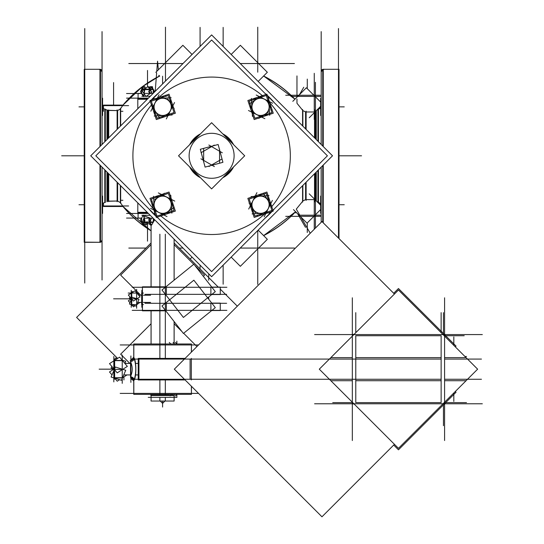 <?xml version="1.0" encoding="UTF-8"?>
<svg xmlns="http://www.w3.org/2000/svg" width="544" height="544" viewBox="0 0 544 544"><rect width="100%" height="100%" fill="white"/><g stroke="black" fill="none" stroke-linecap="round" stroke-linejoin="round"><path stroke-width="0.82" d="M137.802 104.115L137.802 98.763L137.802 108.725L137.802 99.287L147.24 99.287L137.802 99.287L137.802 108.725L137.802 98.763L147.764 98.763M147.764 212.84L137.802 212.84L137.809 202.885L137.802 212.316L138.951 213.466M302.858 110.568L302.858 126.16L302.858 110.568L296.963 103.258L296.963 99.015L296.963 103.258L302.858 110.568L305.592 111.976L305.592 128.894M305.592 182.709L305.592 199.621L302.858 201.035L296.29 209.107L299.805 215.2L314.262 215.2L314.262 199.621L306.116 199.621M295.61 211.745A115.464 115.464 180 0 1 263.629 235.606A115.464 115.464 180 0 0 295.61 211.745A115.464 115.464 180 0 1 263.629 235.606A115.464 115.464 180 0 0 295.61 211.745L263.629 235.606L295.61 211.745M257.747 230.765L257.339 230.962L257.747 230.765L257.747 248.071L257.747 230.765M151.062 230.833A115.464 115.464 180 0 1 122.903 206.428A115.464 115.464 180 0 0 151.062 230.833A115.464 115.464 180 0 1 122.903 206.428A115.464 115.464 180 0 0 151.062 230.833L122.903 206.428L151.062 230.833M117.633 182.709L117.633 201.001L120.367 202.681L122.686 205.972L120.367 202.681L120.367 185.443L120.367 202.681L117.633 201.001L108.174 201.137L108.174 173.25M108.174 138.353L108.174 110.459L117.633 110.602L120.367 108.916L120.367 126.16L120.367 108.916L122.686 105.631L120.367 108.916L117.633 110.602L117.633 128.894M158.977 76.31L158.882 75.269L159.603 75.997L142.392 86.666L122.903 105.176A115.464 115.464 0 0 1 142.392 86.666L122.903 105.176A115.464 115.464 0 0 1 159.603 75.997L142.392 86.666L142.569 87.958M165.478 80.832L165.893 80.641L165.478 80.832L165.478 63.532L165.478 80.832M263.629 75.997A115.464 115.464 180 0 1 294.964 99.171L263.629 75.997A115.464 115.464 180 0 1 294.964 99.171L263.629 75.997M315.051 111.874L315.418 111.595L315.051 111.874M315.418 200.008L315.051 199.723L315.418 200.008M103.503 111.309L103.489 108.446A3.461 3.461 0 0 1 102.571 107.467A3.461 3.461 0 0 0 103.489 108.446L103.489 105.108L122.903 105.108M117.633 110.602L107.46 110.289L107.46 139.074M104.788 109.283L107.46 110.289L104.788 109.283L104.788 141.739L104.788 109.283M102.571 204.136A3.461 3.461 180 0 1 103.489 203.15L103.489 205.972L103.489 203.15L102.571 204.136A3.461 3.461 180 0 1 103.489 203.15L102.571 204.136A3.461 3.461 180 0 1 103.489 203.15A3.461 3.461 180 0 0 102.571 204.136M102.048 115.498L102.571 115.498L102.048 115.518L102.048 98.219L102.571 98.219L102.571 115.518L102.048 115.518L102.048 98.219L102.571 98.641M102.048 71.373L100.49 69.367A2.074 2.074 0 0 1 102.048 71.373A2.074 2.074 0 0 0 100.49 69.367L101.98 71.89M102.048 240.224A2.074 2.074 0 0 1 100.49 242.236L102.048 240.224A2.074 2.074 0 0 1 100.49 242.236L102.048 240.224M99.967 242.304L84.748 242.304L99.967 242.304L99.967 165.043L99.967 242.304M84.748 69.299L99.967 69.299L99.967 146.56L99.967 69.299L84.748 69.299M323.258 69.299L338.484 69.299L323.258 69.299L323.258 146.56L323.258 69.299M321.184 71.373A2.074 2.074 0 0 1 322.735 69.367L321.184 71.373A2.074 2.074 0 0 1 322.735 69.367L321.252 71.89A2.074 2.074 0 0 1 322.735 69.367A2.074 2.074 0 0 0 321.252 71.89M321.184 98.219L321.184 115.518L321.184 98.219L320.661 98.233L321.184 98.219L320.661 98.219L321.184 98.219L320.661 98.219L320.661 115.518L321.184 115.498M320.661 107.467A3.461 3.461 180 0 1 318.444 109.024L318.444 141.739L318.444 109.024A3.461 3.461 180 0 0 320.661 107.467A3.461 3.461 180 0 1 317.927 109.092L320.661 107.467A3.461 3.461 180 0 1 317.927 109.092L320.661 107.467M318.444 202.579A3.461 3.461 0 0 1 320.661 204.136A3.461 3.461 0 0 0 318.444 202.579L318.444 169.857L318.444 202.579M107.46 172.53L107.46 201.307L117.633 201.001M298.71 214.839L298.792 215.75L299.282 215.499L298.806 215.778A1.156 1.156 0 0 0 299.832 216.349M151.089 394.359L151.062 401.037L151.062 395.529L169.721 395.529L150.749 395.216L169.408 395.216M170.272 395.529L173.57 395.529L170.272 395.529M174.134 239.204L174.134 280.153L174.134 239.204M174.134 321.558L174.134 343.468L174.134 321.558M151.062 395.216L151.062 394.359L151.062 395.216M151.062 343.985L151.062 310.814L151.062 343.985M151.062 286.824L151.062 224.148L151.062 286.824M191.372 386.213L191.434 394.359L133.763 394.359L133.742 381.582C133.742 379.42 132.675 378.155 130.546 377.781M130.88 376.652L134.28 379.644C136.252 372.66 136.252 365.677 134.28 358.693L133.763 357.109L134.28 358.693C136.252 365.677 136.252 372.66 134.28 379.644L130.88 376.652C130.88 378.202 130.88 378.202 130.88 376.652L130.88 376.972M191.372 352.131L191.434 343.985L191.434 352.07L191.434 343.985L133.763 343.985L133.742 356.755C133.742 358.924 132.675 360.189 130.546 360.563L130.54 360.631M191.434 386.267L191.434 394.359L191.434 386.267M130.88 361.685C130.88 360.142 130.88 360.142 130.88 361.685L130.88 361.372M122.23 377.93L114.641 377.93L122.23 377.93M158.658 218.634A82.178 82.178 0 0 1 156.998 217.199A82.178 82.178 0 0 0 158.658 218.634A82.178 82.178 0 0 1 156.998 217.199M155.931 216.233A82.178 82.178 0 0 1 148.784 208.76A82.178 82.178 0 0 0 155.931 216.233A82.178 82.178 0 0 1 148.784 208.76M148.777 102.843A82.178 82.178 0 0 1 150.219 101.177A82.178 82.178 0 0 0 148.777 102.843A82.178 82.178 0 0 1 150.219 101.177M151.178 100.116A82.178 82.178 0 0 1 158.658 92.963A82.178 82.178 0 0 0 151.178 100.116A82.178 82.178 0 0 1 158.658 92.963M171.17 201.742L171.02 199.233L171.17 201.742M257.557 196.241L255.048 196.391L257.557 196.241M252.062 109.854L252.212 112.363L252.062 109.854M165.675 115.355L168.178 115.206L165.675 115.355M165.743 310.814L142.412 310.814L142.412 304.586L142.412 310.352L142.412 304.586L141.834 304.586L142.412 304.586L142.412 286.824L165.886 286.824M143.432 293.06L141.664 293.06L142.412 293.053L141.834 293.053L142.412 293.053L142.412 287.28L142.412 293.053L141.664 293.053L141.664 304.586L143.432 304.572M138.672 295.215L141.664 295.215M141.664 302.423L137.707 302.423M141.705 93.52L141.705 89.651L141.705 93.52M153.313 93.214L153.313 89.651L153.313 93.214M141.705 221.945L141.705 218.083L141.705 221.945M153.313 218.389L153.313 221.945L153.313 218.389M137.802 207.488L137.802 212.84L137.802 202.871L137.802 212.84L137.802 202.871L137.802 212.316L147.24 212.316L137.802 212.316M303.756 87.251L299.486 94.649M292.808 101.327L306.367 87.768L320.661 102.061M309.23 117.749L320.661 106.318M315.302 95.88L314.48 95.88M314.534 109.623L314.534 137.829M314.534 173.767L314.534 201.974M316.275 110.704L316.275 139.57M316.275 172.026L316.275 200.892M315.418 82.3L315.418 125.691M315.364 96.757A1.156 1.156 0 0 0 313.908 95.302M295.562 211.691A115.464 115.24 180 0 1 263.52 235.498M151.062 230.683A115.464 115.24 180 0 1 142.542 224.91M142.508 224.883A115.464 115.24 180 0 1 122.903 206.326M294.909 99.226A115.464 115.24 180 0 0 263.52 76.099M159.712 76.099A115.464 115.24 180 0 0 142.412 86.788M142.378 86.816A115.464 115.24 180 0 0 122.903 105.271M257.747 27.2L257.747 72.182M231.173 54.468L240.353 45.288L267.342 72.277L258.162 81.457M223.149 27.397L223.149 46.444M240.237 63.532L294.426 63.532M200.083 27.397L200.083 46.444M155.89 72.277L182.879 45.288L192.059 54.468L182.879 45.288L158.365 69.802L157.556 61.193L156.76 71.414L155.89 72.277L156.638 73.025L155.21 91.317M165.478 27.2L165.478 72.182M128.806 63.532L182.995 63.532M102.571 105.631L128.608 105.631M122.903 111.309L120.659 111.309M102.571 204.041A3.461 3.454 180 0 1 105.305 202.416M102.571 107.562A3.461 3.454 180 0 0 105.305 109.181M102.048 31.606L102.048 144.48M102.048 167.117L102.048 279.997M102.048 240.06A2.074 2.074 180 0 1 99.45 242.066M102.048 71.543A2.074 2.074 180 0 0 99.45 69.537M100.49 165.566L100.49 242.304L84.225 242.134L84.225 69.299L100.49 69.299L84.225 69.299L100.49 69.299L100.49 146.037M84.748 28.546L84.748 283.05M102.571 196.085L102.048 196.085L102.571 196.085L102.571 213.384L102.048 213.364M84.225 196.506L84.225 213.364M102.571 196.098L102.048 196.098M84.225 121.264L84.225 190.332M339.007 121.264L339.007 190.332M338.484 28.546L338.484 238.068M322.735 146.037L322.735 69.299L339.007 69.299L339.007 238.592M322.735 222.319L322.735 165.566M321.184 31.606L321.184 144.48M321.184 222.319L321.184 167.117M321.184 71.543A2.074 2.074 0 0 1 323.775 69.537M320.661 213.384L321.184 213.384L320.661 213.384L320.661 196.085L321.184 196.098M339.007 212.962L339.007 196.098M320.661 212.962L321.184 213.364M321.144 196.085L321.144 167.158M321.144 144.439L321.144 115.518M320.661 204.041A3.461 3.454 -0 0 0 317.927 202.416L317.927 170.374M317.927 141.222L317.927 109.181A3.461 3.454 0 0 0 320.661 107.562M317.71 109.269L318.954 109.004M317.71 202.327L318.954 202.592M211.616 34.911L332.506 155.802L211.616 276.685L90.732 155.802L211.616 34.918L90.726 155.802L211.616 276.685L332.5 155.802L211.616 34.918L90.732 155.802L211.616 34.918L332.5 155.802L211.616 276.685L90.732 155.802M102.088 115.518L102.088 144.439M102.088 167.158L102.088 196.085M105.305 109.092L105.305 141.222M105.305 170.374L105.305 202.511M122.903 206.496L103.489 206.496L103.489 203.15L103.489 206.496M122.903 200.294L120.659 200.294M102.571 205.972L128.608 205.972M106.957 109.766L106.957 139.57M106.957 172.026L106.957 201.831M108.698 109.949L108.698 137.829M108.698 173.767L108.698 201.647M117.116 109.861L117.116 129.411M117.116 182.186L117.116 201.736M120.659 108.134L120.659 125.868M120.659 185.728L120.659 203.463M192.059 257.128L190.169 259.019L192.059 257.128M200.083 268.94L200.083 265.152M128.806 248.071L145.982 248.071M179.214 248.071L182.995 248.071M223.149 265.152L223.149 284.199M258.162 230.139L267.342 239.319L240.353 266.308L231.173 257.128M257.747 284.396L257.747 239.414M240.237 248.071L294.426 248.071M305.497 227.358L297.82 214.064M299.717 215.852L299.071 216.226L297.663 213.799M295.814 211.942L295.814 212.976L295.814 211.942M309.23 193.848L320.661 205.278M293.474 209.603L307.034 223.169L320.661 209.542M314.786 215.417L314.786 216.349M299.282 215.417L299.282 216.349M314.48 215.723L315.418 215.723M302.573 109.473L302.573 125.868M302.573 185.728L302.573 202.123M306.116 111.153L306.116 129.411M306.116 182.186L306.116 200.444M315.418 185.905L315.418 228.086M285.722 216.349L321.184 216.349M315.364 214.839A1.156 1.156 0 0 1 313.908 216.294M298.792 95.846A1.156 1.156 0 0 1 299.832 95.248M297.949 96.186L297.949 95.248M314.786 96.186L314.786 95.248M285.722 95.248L321.184 95.248M148.396 213.466L126.541 213.466M141.549 218.205L138.088 218.205L138.088 213.343L148.274 213.343M144.208 218.205L153.129 218.205M126.541 218.083L140.787 218.083M148.396 98.131L126.541 98.131M148.274 98.253L138.088 98.253L138.088 93.398L141.44 93.398M153.129 93.398L144.174 93.398M140.787 93.52L126.541 93.52M173.257 395.216L170.428 395.216M148.26 397.372L176.936 397.372M165.322 234.219L165.322 358.401M165.322 400.853L165.322 397.684M165.322 395.216L165.322 379.943M174.134 242.984L218.253 287.11M220.266 289.122L237.327 306.184M151.062 242.984L76.622 317.424L117.62 358.421M160.235 401.037L162.595 403.396L164.961 401.037M159.875 234.219L159.875 358.401M159.875 379.943L159.875 395.216M159.875 397.684L159.875 400.853M151.089 343.985L151.089 310.814M151.089 286.824L151.089 224.189M151.062 395.515L151.062 401.037L151.062 395.529L151.062 401.037L174.134 401.037L174.107 395.556M174.107 343.448L174.107 321.531M174.107 280.167L174.107 239.183M131.281 359.081L440.803 359.081M481.46 359.081L444.591 359.081M120.19 393.394L198.553 393.394M133.763 381.534L133.817 394.359L133.817 381.378M133.817 356.966L133.817 343.985L133.763 356.81M131.281 379.263L440.803 379.263M481.46 379.263L444.591 379.263M191.338 379.943L191.338 358.401M185.103 379.943L138.23 379.943L138.23 358.401L185.103 358.401M394.441 294.025L321.96 221.544L174.332 369.172L321.96 516.8L394.441 444.319M453.818 336.933L453.818 345.365M453.818 392.979L453.818 401.411M120.19 344.95L198.553 344.95M173.114 342.448L174.644 343.985M173.937 395.896L174.706 394.359M175.331 342.4L176.916 343.985M176.916 394.359L175.331 395.944M176.854 341.149L176.854 343.985M176.854 397.195L176.854 394.359M169.266 342.448L170.796 343.985M170.857 394.359L170.088 395.896M130.88 355.98L130.88 382.364M130.533 361.372L130.533 376.972M134.218 358.142C133.987 360.189 132.729 361.318 130.451 361.536C132.804 366.622 132.804 371.715 130.451 376.808C132.729 377.019 133.987 378.155 134.218 380.195C136.381 376.156 136.381 362.182 134.218 358.142M134.368 358.625C133.552 356.136 133.552 356.136 134.368 358.625L134.368 358.625M130.533 361.869C130.546 360.135 130.546 360.135 130.533 361.869C130.546 360.135 130.546 360.135 130.533 361.869M134.368 379.719L134.368 379.712C133.552 382.208 133.552 382.208 134.368 379.719M130.533 376.475C130.546 378.209 130.546 378.209 130.533 376.475M314.595 334.574L482.324 334.574M352.328 297.799L352.328 440.538M354.076 403.954L352.342 403.954M354.076 334.383L352.342 334.383M319.294 369.172L398.46 448.338L477.625 369.172L398.46 290.006L319.294 369.172M444.577 403.954L442.843 403.954M444.577 334.383L442.843 334.383M444.591 297.799L444.591 440.538M444.591 334.621L445.237 334.621L445.237 336.049L444.591 336.049M455.294 391.503L456.035 392.238L444.591 403.682M393.706 445.06L398.46 449.813L444.319 403.954M331.14 357.639L352.328 357.639M356.116 357.639L440.803 357.639M465.78 357.639L444.591 357.639M331.14 380.705L352.328 380.705M356.116 380.705L440.803 380.705M465.78 380.705L444.591 380.705M314.595 403.77L482.324 403.77M393.706 293.284L398.46 288.531L444.319 334.383M445.237 335.308L456.035 346.106L455.294 346.841M138.23 374.932L135.483 374.932M130.2 374.932L123.74 374.932M138.23 363.426L135.483 363.426M130.2 363.426L124.862 363.426M122.23 354.987L122.23 383.357M109.5 363.637L117.218 372.878L127.337 366.391L119.619 357.143L109.5 363.637M113.798 373.782L114.641 374.564L114.641 364.16L113.798 364.881M113.798 370.75L113.798 368.784M111.098 377.053L121.448 380.29L125.739 370.267L115.389 367.03L111.098 377.053M113.798 373.476L114.641 374.204L114.641 379.216L113.798 377.76M122.55 377.706L113.274 377.733M113.798 369.199L109.5 371.953L112.003 374.945M114.696 378.175L117.218 381.201L119.558 379.698M126.97 374.938L122.652 377.713M114.641 359.808L115.389 358.054L117.28 358.646M122.142 360.169L122.958 360.42M123.563 360.611L125.739 361.291L124.834 363.392L130.2 363.406L124.841 363.406M111.812 366.404L111.098 368.07L113.798 368.92M113.798 360.59L114.641 359.135L113.798 360.577L114.641 359.122L114.641 364.528L113.798 365.201M113.893 360.42L122.339 360.407M113.832 356.449L113.832 381.895M264.568 218.64A82.178 82.178 0 0 0 272.054 211.48M273.013 210.419A82.178 82.178 0 0 0 274.455 208.753M274.448 102.836A82.178 82.178 0 0 0 267.294 95.363M266.234 94.404A82.178 82.178 0 0 0 264.574 92.963M211.616 271.592L95.819 155.802L211.616 40.004L327.413 155.802L211.616 271.592M222.768 133.865A24.609 24.609 0 0 1 233.553 144.65M233.553 166.954A24.609 24.609 0 0 1 222.768 177.732M211.616 188.89L178.527 155.802L211.616 122.713L244.705 155.802L211.616 188.89M200.464 177.738A24.609 24.609 0 0 1 189.679 166.954M189.679 144.65A24.609 24.609 0 0 1 200.464 133.865M211.616 276.685L332.5 155.802M208.862 145.024L222.326 152.803M219.565 162.513L219.565 149.09M219.864 150.946L222.265 159.854M208.978 166.505L222.013 158.977M211.534 165.369L220.449 162.996M200.906 158.8L214.37 166.573M203.66 161.758L203.66 149.09M200.967 151.749L203.368 160.657M201.028 152.728L214.248 145.098M202.783 148.6L211.698 146.227M200.321 149.28L218.137 144.5L222.911 162.323L205.095 167.096L200.321 149.28M159.113 195.344L149.994 198.376L153.027 207.495M153.292 208.304L156.325 217.423L165.444 214.39M159.922 195.078L169.034 192.046L172.067 201.164M172.339 201.974L175.372 211.086L166.253 214.118M170.789 195.262L171.85 213.18M167.62 212.575L168.035 213.234A10.044 10.044 0 0 0 169.755 211.861M167.26 212.004A8.595 8.595 0 0 0 171.251 204.048M171.918 203.993L172.693 203.925A10.044 10.044 0 0 1 172.632 206.128M173.917 207.686L160.97 216.22M158.671 212.337A8.595 8.595 0 0 0 167.566 211.806M168.001 212.446L168.382 213.003A10.044 10.044 0 0 1 161.289 214.676M150.62 208.366L166.994 216.566M153.32 205.088L152.646 205.115A10.044 10.044 0 0 0 155.55 211.806M154.095 205.061A8.595 8.595 0 0 0 158.998 212.5M153.517 196.289L154.578 214.2M157.746 196.894L157.332 196.234A10.044 10.044 0 0 0 155.611 197.601M158.1 197.458A8.595 8.595 0 0 0 154.115 205.421M153.449 205.476L152.674 205.537A10.044 10.044 0 0 1 152.735 203.34M164.397 193.242L154.612 199.696M152.082 201.362L151.45 201.776M166.695 197.132A8.595 8.595 0 0 0 157.801 197.656M157.366 197.016L156.978 196.466A10.044 10.044 0 0 1 164.077 194.786M158.365 192.896L166.559 196.996A8.65 8.65 0 0 0 154.047 205.244A8.65 8.65 0 0 0 167.443 211.956A8.65 8.65 0 0 0 166.559 196.996L174.746 201.103M172.047 204.374L172.72 204.347A10.044 10.044 0 0 0 169.816 197.662M171.272 204.401A8.595 8.595 0 0 0 166.369 196.969M151.307 199.036L156.985 216.111L174.06 210.433L168.382 193.358L151.307 199.036M251.165 208.304L254.191 217.423L263.31 214.39M264.119 214.118L273.238 211.086L270.205 201.974M250.893 207.495L247.86 198.376L256.979 195.344M257.788 195.078L266.907 192.046L269.933 201.164M251.076 196.629L268.994 195.568M268.389 199.798L269.049 199.383A10.044 10.044 0 0 0 267.682 197.662M267.825 200.151A8.595 8.595 0 0 0 259.862 196.166M259.808 195.5L259.746 194.725A10.044 10.044 0 0 1 261.943 194.786M263.5 193.501L272.041 206.448M268.151 208.74A8.595 8.595 0 0 0 267.621 199.852M268.26 199.41L268.818 199.029A10.044 10.044 0 0 1 270.497 206.128M264.18 216.798L272.381 200.416M260.909 214.098L260.93 214.771A10.044 10.044 0 0 0 267.621 211.861M260.875 213.323A8.595 8.595 0 0 0 268.314 208.42M252.103 213.901L270.014 212.833M252.708 209.671L252.049 210.086A10.044 10.044 0 0 0 253.416 211.806M253.273 209.311A8.595 8.595 0 0 0 261.236 213.302M261.29 213.969L261.351 214.744A10.044 10.044 0 0 1 259.155 214.676M249.057 203.021L255.51 212.806M257.176 215.336L257.591 215.968M252.946 200.722A8.595 8.595 0 0 0 253.47 209.61M252.838 210.052L252.28 210.433A10.044 10.044 0 0 1 250.6 203.34M248.71 209.046L252.817 200.858A8.65 8.65 0 0 0 261.059 213.37A8.65 8.65 0 0 0 267.77 199.974A8.65 8.65 0 0 0 252.817 200.858L256.918 192.671M260.188 195.371L260.161 194.698A10.044 10.044 0 0 0 253.477 197.601M260.222 196.146A8.595 8.595 0 0 0 252.783 201.042M254.85 216.111L271.925 210.433L266.247 193.358L249.172 199.036L254.85 216.111M264.119 116.253L273.238 113.22L270.205 104.108M269.933 103.299L266.907 94.18L257.788 97.213M263.31 116.525L254.191 119.558L251.165 110.439M250.893 109.63L247.86 100.511L256.979 97.478M252.443 116.334L251.382 98.423M255.612 99.028L255.197 98.369A10.044 10.044 0 0 0 253.477 99.736M255.966 99.593A8.595 8.595 0 0 0 251.981 107.556M251.314 107.61L250.539 107.671A10.044 10.044 0 0 1 250.6 105.475M249.315 103.911L262.262 95.377M264.561 99.266A8.595 8.595 0 0 0 255.666 99.79M255.231 99.151L254.844 98.6A10.044 10.044 0 0 1 261.943 96.92M272.612 103.238L256.231 95.03M269.912 106.508L270.586 106.481A10.044 10.044 0 0 0 267.682 99.797M269.137 106.536A8.595 8.595 0 0 0 264.234 99.103M269.715 115.314L268.654 97.396M265.486 114.709L265.9 115.369A10.044 10.044 0 0 0 267.621 113.995M265.125 114.138A8.595 8.595 0 0 0 269.117 106.175M269.783 106.128L270.558 106.06A10.044 10.044 0 0 1 270.497 108.263M258.835 118.354L268.62 111.908M271.15 110.235L271.782 109.82M256.537 114.471A8.595 8.595 0 0 0 265.431 113.941M265.866 114.58L266.247 115.131A10.044 10.044 0 0 1 259.155 116.81M264.86 118.701L256.673 114.6A8.65 8.65 0 0 0 269.185 106.352A8.65 8.65 0 0 0 255.789 99.647A8.65 8.65 0 0 0 256.673 114.6L248.486 110.5M251.185 107.222L250.512 107.25A10.044 10.044 0 0 0 253.416 113.941M251.96 107.195A8.595 8.595 0 0 0 256.863 114.634M271.925 112.567L266.247 95.492L249.172 101.17L254.85 118.245L271.925 112.567M172.067 103.299L169.034 94.18L159.922 97.213M159.113 97.478L149.994 100.511L153.027 109.63M172.339 104.108L175.372 113.22L166.253 116.253M165.444 116.525L156.325 119.558L153.292 110.439M172.149 114.968L154.238 116.035M154.843 111.806L154.183 112.22A10.044 10.044 0 0 0 155.55 113.941M155.407 111.445A8.595 8.595 0 0 0 163.37 115.437M163.424 116.103L163.486 116.878A10.044 10.044 0 0 1 161.289 116.81M159.725 118.102L151.191 105.155M155.081 102.857A8.595 8.595 0 0 0 155.604 111.744M154.972 112.186L154.414 112.567A10.044 10.044 0 0 1 152.735 105.475M159.052 94.806L150.844 111.18M162.323 97.505L162.296 96.832A10.044 10.044 0 0 0 155.611 99.736M162.357 98.28A8.595 8.595 0 0 0 154.918 103.176M171.129 97.702L153.211 98.763M170.524 101.932L171.183 101.517A10.044 10.044 0 0 0 169.816 99.797M169.959 102.286A8.595 8.595 0 0 0 161.996 98.301M161.942 97.634L161.881 96.859A10.044 10.044 0 0 1 164.077 96.92M174.175 108.582L167.722 98.797M166.056 96.261L165.634 95.635M170.286 110.874A8.595 8.595 0 0 0 169.755 101.986M170.394 101.544L170.952 101.164A10.044 10.044 0 0 1 172.632 108.263M174.515 102.551L170.415 110.738A8.65 8.65 0 0 0 162.173 98.233A8.65 8.65 0 0 0 155.462 111.629A8.65 8.65 0 0 0 170.415 110.738L166.314 118.932M163.044 116.232L163.064 116.906A10.044 10.044 0 0 0 169.755 113.995M163.01 115.457A8.595 8.595 0 0 0 170.449 110.554M168.382 95.492L151.307 101.17L156.985 118.245L174.06 112.567L168.382 95.492M194.711 265.268L204.558 275.114L203.34 276.325M193.732 264.289L174.134 244.691M151.062 244.691L120.639 275.114L140.74 295.215M132.219 310.352L226.875 310.352M144.983 303.287L226.63 303.287M211.759 303.11L220.266 303.11L220.266 310.522L211.745 310.522M142.453 310.814L142.412 286.824L142.412 304.572L141.664 304.586L142.412 304.586L142.412 286.824L142.412 304.572L141.664 304.586L142.412 304.586L142.453 310.814M144.983 294.345L226.63 294.345M211.759 287.11L220.266 287.11L220.266 294.522L211.745 294.522M161.976 289.986L183.41 317.444L215.302 291.645L193.861 264.187L161.976 289.986M132.219 287.28L226.875 287.28M141.834 290.333L141.834 307.299M161.976 305.986L183.41 333.445L215.302 307.646L193.861 280.187L161.976 305.986M150.572 302.416L143.432 302.416M150.572 295.222L143.432 295.222M136.646 289.354L136.646 298.819L131.764 298.819L131.226 295.936M136.646 308.278L136.646 298.819M128.343 295.025L133.423 301.036L140.046 296.84L134.966 290.829L128.343 295.025M131.206 301.784L131.764 302.287L131.764 295.351L131.206 295.848M131.206 299.737L131.206 298.411M129.411 303.987L136.143 306.122L138.978 299.411L132.246 297.276L129.411 303.987M131.206 301.58L131.764 302.042L131.764 305.51L131.213 304.565M136.796 304.586L131.226 304.586M139.89 302.423L136.748 304.701M131.206 298.976L128.343 300.791L129.955 302.702M131.764 304.837L133.423 306.802L135.041 305.776M131.764 292.652L132.246 291.509L133.341 291.856M136.748 292.937L138.978 293.644L138.434 294.936M129.955 296.936L129.411 298.221L131.206 298.792M131.206 293.209L131.764 292.121L131.764 295.589L131.206 296.058M128.18 293.053L136.843 293.053M131.226 290.333L131.226 307.299M159.603 75.997A115.464 115.464 0 0 0 142.392 86.666L142.297 87.904M153.85 90.352L154.564 91.576L154.013 92.514M151.13 87.339L150.464 86.523L149.6 87.584M152.361 87.808L152.442 86.666L152.674 88.346M150.083 88.244L150.756 87.972M145.88 88.155L144.554 86.523L143.888 87.339M143.412 96.628L140.454 91.576L143.412 86.523L144.826 88.937M147.914 86.666L142.066 90.964L146.084 96.485L151.932 92.188L147.914 86.666M142.888 89.162L142.113 89.651L147.036 89.651L147.104 89.162M143.704 89.162L144.514 89.162M141.175 92.8L143.854 95.554L144.684 90.032L141.95 87.598L141.664 89.508M142.977 89.162L141.644 89.651M150.368 88.638L148.934 86.666L148.267 87.156M151.171 87.598L153.898 90.032L153.435 93.092M151.518 89.162L153.374 89.651M153.401 89.59L151.606 86.523L148.648 91.576L149.716 93.398M146.9 89.162L146.798 89.651L152.34 89.651L151.64 89.162M152.565 89.182L141.481 89.182M147.37 223.292L146.275 224.937L145.302 224.155M146.316 222.904L144.554 225.08L143.888 224.257M144.956 222.435L143.412 225.08L140.454 220.021L142.113 217.185M151.008 224.053L150.416 224.937L149.212 223.972M151.062 224.339L150.464 225.08L150.226 224.781M141.678 222.115L142.528 224.937L144.935 220.633L143.276 215.111L140.869 219.416M147.104 222.435L147.036 221.945L142.113 221.945L142.888 222.435M145.044 222.435L143.929 222.435M149.301 224.006L151.314 218.484L144.697 216.043L142.684 221.564L149.301 224.006M151.64 222.435L152.34 221.945L146.798 221.945L146.9 222.435M149.716 218.205L148.648 220.021L151.606 225.08L154.564 220.021L154.013 219.089M151.518 222.435L153.374 221.945M151.722 224.876L154.149 220.633L153.544 218.62M149.423 223.672L150.328 224.006L150.572 223.312M142.977 222.435L141.644 221.945M152.565 222.414L141.481 222.414M196.942 346.562L183.641 333.261M181.948 331.568L174.134 323.755M151.062 323.755L120.639 354.178L126.97 360.509M129.866 363.406L126.997 360.536M314.262 111.976L314.262 96.404L298.472 96.404L314.262 96.404L314.262 111.976L306.116 111.976M315.772 200.396L315.772 172.53L315.772 200.396M315.772 139.067L315.772 111.207L315.772 139.067M315.051 111.928L315.051 138.353L315.051 111.928M315.051 173.25L315.051 199.675L315.051 173.25M323.258 165.043L323.258 222.843L323.258 165.043M104.788 202.314L104.788 169.857L104.788 202.314M107.46 201.307L108.174 201.137M108.174 110.459L107.46 110.289M302.858 201.035L302.858 185.443L302.858 201.035L296.29 209.107L299.805 215.2L314.262 215.2L314.262 199.621M299.805 215.934L299.805 216.349M315.418 215.2L321.184 215.2M314.262 215.934L314.262 229.242L314.262 215.934M314.262 95.248L314.262 73.331L314.262 95.248M315.003 96.404L321.184 96.404M150.239 96.288L141.862 96.288M162.595 83.932L162.595 76.221M296.963 97.172L296.963 75.922L296.963 97.172M113.58 105.108L113.58 82.559L113.58 105.108M84.164 155.802L61.676 155.802L84.164 155.802M101.98 239.707A2.074 2.074 0 0 1 100.49 242.236A2.074 2.074 0 0 0 101.98 239.707M100.49 242.304L84.225 242.304L100.49 242.304M84.225 204.734L78.982 204.734L84.225 204.734M84.225 106.869L78.982 106.869L84.225 106.869M339.068 155.802L361.549 155.802L339.068 155.802M322.735 69.299L339.007 69.299L322.735 69.299M339.007 204.734L344.25 204.734L339.007 204.734M339.007 106.869L344.25 106.869L339.007 106.869M300.818 216.947L310.236 233.267M307.278 222.924L307.278 232.499L307.278 222.924M297.738 96.404L292.216 96.404M297.949 96.404L314.786 96.404M307.278 88.679L307.278 79.104L307.278 88.679M314.262 112.717L314.262 119.469M150.239 215.315L141.862 215.315M137.802 108.725L137.802 98.763M147.512 223.339L147.512 241.148L147.512 223.339M147.512 86.958L147.512 70.448L147.512 86.958M162.595 407.062L162.595 401.037M138.938 359.081L138.938 379.263L138.938 359.081M190.101 359.081L190.101 379.263M123.93 379.943L123.93 377.896M123.93 377.74L123.93 376.89M130.2 360.522L130.88 360.522L130.2 360.522M444.176 335.723L464.202 335.723M352.328 335.723L352.743 335.723L352.328 335.723M441.136 402.621L441.136 335.723L355.783 335.723L355.783 402.621L441.136 402.621L441.136 335.723L355.783 335.723L355.783 402.621L441.136 402.621M352.743 402.621L332.717 402.621M444.591 402.621L466.507 402.621M441.136 332.676L441.136 312.657L441.136 332.676M355.783 332.676L355.783 312.657L355.783 332.676M443.442 334.383L443.442 312.657M443.442 404.926L443.442 425.687M464.936 356.483L466.507 356.483M135.483 363.406L138.23 363.406M122.23 369.39L114.641 369.39M114.641 360.631L122.23 360.631M113.798 369.172L99.164 369.172L113.798 369.172M211.616 77.085A78.717 78.717 0 0 0 158.426 97.77A78.717 78.717 0 0 1 263.337 96.458A78.717 78.717 0 0 0 211.616 77.085M152.272 104.081A78.717 78.717 0 0 0 153.585 208.984A78.717 78.717 0 0 1 152.272 104.081M159.895 215.138A78.717 78.717 0 0 0 264.799 213.833A78.717 78.717 0 0 1 159.895 215.138M270.96 207.516A78.717 78.717 0 0 0 269.647 102.612A78.717 78.717 0 0 1 270.96 207.516M223.727 134.824A24.222 24.222 0 0 1 232.587 143.684A24.222 24.222 0 0 0 223.727 134.824M232.587 167.912A24.222 24.222 0 0 1 223.734 176.773A24.222 24.222 0 0 0 232.587 167.912M199.498 176.773A24.222 24.222 0 0 1 190.645 167.912A24.222 24.222 0 0 0 199.498 176.773M190.645 143.684A24.222 24.222 0 0 1 199.498 134.83A24.222 24.222 0 0 0 190.645 143.684M211.616 133.307A22.488 22.488 0 0 0 189.122 155.802A22.488 22.488 0 0 0 211.616 178.289A22.488 22.488 0 0 0 234.104 155.802A22.488 22.488 0 0 0 211.616 133.307A22.488 22.488 0 0 0 189.122 155.802A22.488 22.488 0 0 0 211.616 178.289A22.488 22.488 0 0 0 234.104 155.802A22.488 22.488 0 0 0 211.616 133.307M166.382 287.28L166.382 294.345L166.382 287.28M210.895 294.345L210.895 287.28L210.895 294.345M210.895 310.352L210.895 303.287L210.895 310.352M166.382 303.287L166.382 310.352L166.382 303.287M131.206 298.819L113.58 298.819L131.206 298.819M208.733 299.234L208.733 296.956M208.733 273.802L208.733 280.221M131.743 304.586L131.226 301.702L131.743 298.819M131.206 293.087L131.764 292.121L131.206 293.087M142.902 89.182L144.099 89.631L147.002 89.182L149.899 89.631M144.099 93.52L144.099 89.651M149.899 89.651L149.899 93.398M151.579 89.162L152.266 89.651L151.579 89.162M149.899 218.205L149.899 221.945L147.002 222.414L144.099 221.966L144.099 218.083M137.802 99.287L138.951 98.131M138.088 218.083L138.088 213.466M138.088 98.131L138.088 93.52M133.763 357.109L130.88 360.522M133.763 381.235L130.88 377.822M130.2 374.938L123.74 374.938M220.266 303.287L220.266 310.352M220.266 294.345L220.266 287.28M137.924 98.763L138.441 98.253M137.802 212.84L137.802 202.871M137.924 212.84L138.434 213.343M103.489 108.446L103.489 105.108L103.489 108.446L102.571 107.467L103.489 108.446M102.571 115.518L102.048 115.518L102.571 115.518M102.571 98.219L102.048 98.219M320.661 115.518L321.184 115.518L320.661 115.518M317.927 202.511L320.661 204.136L317.927 202.511M174.134 401.037L174.134 395.529L174.134 401.037M131.206 304.545L131.764 305.51L131.206 304.545"/></g></svg>
